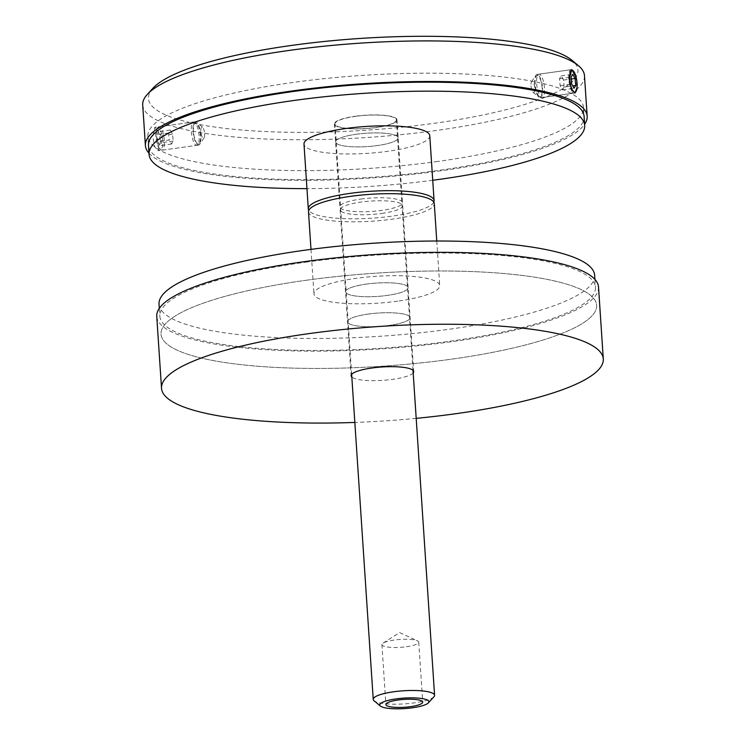 <?xml version="1.0" encoding="UTF-8"?>
<svg xmlns="http://www.w3.org/2000/svg" width="746" height="746" viewBox="0 0 746 746"><rect width="100%" height="100%" fill="white"/><g stroke="black" fill="none" stroke-linecap="round" stroke-linejoin="round"><path stroke-width="0.56" stroke-dasharray="3.73 2.8" d="M305.655 262.191A218.298 46.634 -3.8 0 1 595.448 287.266A218.298 46.634 -3.8 0 1 449.614 341.286A218.298 46.634 -3.8 0 1 159.821 316.201A218.298 46.634 -3.8 0 1 305.655 262.191M306.848 280.17A218.298 46.634 -3.8 0 1 596.641 305.254A218.298 46.634 -3.8 0 1 450.808 359.264A218.298 46.634 -3.8 0 1 161.015 334.18A218.298 46.634 -3.8 0 1 306.848 280.17A218.298 46.634 -3.8 0 1 596.641 305.254A218.298 46.634 -3.8 0 1 450.808 359.264A218.298 46.634 -3.8 0 1 161.015 334.18A218.298 46.634 -3.8 0 1 306.848 280.17M598.516 287.061A221.366 47.296 -3.8 0 1 450.621 341.836A221.366 47.296 -3.8 0 1 156.753 316.407M416.193 418.357A221.366 47.296 -3.8 0 1 354.835 422.432M413.172 372.944A31.36 6.695 -3.8 0 1 392.75 379.341A31.36 6.695 -3.8 0 1 351.823 377.019M368.487 314.038A31.36 6.695 -3.8 0 1 410.123 317.637A31.36 6.695 -3.8 0 1 389.17 325.396A31.36 6.695 -3.8 0 1 347.533 321.796A31.36 6.695 -3.8 0 1 368.487 314.038A31.36 6.695 -3.8 0 1 410.123 317.637A31.36 6.695 -3.8 0 1 389.17 325.396A31.36 6.695 -3.8 0 1 347.533 321.796A31.36 6.695 -3.8 0 1 368.487 314.038M366.491 284.067A31.36 6.695 -3.8 0 1 408.127 287.667A31.36 6.695 -3.8 0 1 387.174 295.425A31.36 6.695 -3.8 0 1 345.547 291.826A31.36 6.695 -3.8 0 1 366.491 284.067A31.36 6.695 -3.8 0 1 408.127 287.667A31.36 6.695 -3.8 0 1 387.174 295.425A31.36 6.695 -3.8 0 1 345.547 291.826A31.36 6.695 -3.8 0 1 366.491 284.067M594.655 275.283A218.298 46.634 -3.8 0 1 448.812 329.294A218.298 46.634 -3.8 0 1 159.019 304.219M356.541 134.215A31.36 6.695 -3.8 0 1 398.178 137.814A31.36 6.695 -3.8 0 1 377.224 145.582A31.36 6.695 -3.8 0 1 335.588 141.973A31.36 6.695 -3.8 0 1 356.541 134.215A31.36 6.695 -3.8 0 1 398.178 137.814A31.36 6.695 -3.8 0 1 377.224 145.582A31.36 6.695 -3.8 0 1 335.588 141.973A31.36 6.695 -3.8 0 1 356.541 134.215M355.348 116.236A31.36 6.695 -3.8 0 1 396.984 119.836A31.36 6.695 -3.8 0 1 376.031 127.594A31.36 6.695 -3.8 0 1 334.394 123.995A31.36 6.695 -3.8 0 1 355.348 116.236M437.669 161.462A218.298 46.634 -3.8 0 1 147.876 136.378A218.298 46.634 -3.8 0 1 293.71 82.368A218.298 46.634 -3.8 0 1 583.503 107.452A218.298 46.634 -3.8 0 1 437.669 161.462A218.298 46.634 176.2 0 0 583.503 107.452A218.298 46.634 176.2 0 0 293.71 82.368A218.298 46.634 176.2 0 0 147.876 136.378A218.298 46.634 176.2 0 0 437.669 161.462M432.736 180.271A218.298 46.634 -3.8 0 1 306.951 188.626M542.137 88.019A10.556 3.273 82.1 0 0 536.579 75.952A10.556 3.273 82.1 0 0 535.171 84.186A10.556 3.273 82.1 0 0 539.423 96.439A10.556 3.273 82.1 0 0 542.137 88.019M544.449 87.981A11.805 3.655 82.1 0 0 538.938 74.143A11.805 3.655 82.1 0 0 538.239 74.488A11.805 3.655 82.1 0 0 536.663 83.701A11.805 3.655 82.1 0 0 541.409 97.4A11.805 3.655 82.1 0 0 542.174 97.539A11.805 3.655 82.1 0 0 544.449 87.981M575.297 92.42A11.805 3.655 82.1 0 0 576.574 83.533A11.805 3.655 82.1 0 0 572.201 70.068M571.417 69.695A11.805 3.655 82.1 0 0 571.063 69.695A11.805 3.655 82.1 0 0 568.788 79.253A11.805 3.655 82.1 0 0 574.299 93.091A11.805 3.655 82.1 0 0 574.653 92.98M564.135 87.068L563.5 80.074L561.197 75.896L559.519 78.722L560.143 85.715L562.447 89.893L564.135 87.068L572.704 85.883M562.447 89.893L574.038 88.289M560.143 85.715L571.725 84.112M559.519 78.722L571.1 77.118M561.197 75.896L572.779 74.292M563.5 80.074L571.268 78.992M162.796 140.556A10.575 3.273 82.1 0 0 160.399 130.55A10.575 3.273 82.1 0 0 156.874 128.871A10.575 3.273 82.1 0 0 155.821 136.723A10.575 3.273 82.1 0 0 159.625 148.687A10.575 3.273 82.1 0 0 162.796 140.556M164.362 140.612A11.805 3.655 82.1 0 0 158.842 126.783A11.805 3.655 82.1 0 0 157.751 127.585A11.805 3.655 82.1 0 0 156.567 136.341A11.805 3.655 82.1 0 0 160.819 149.694A11.805 3.655 82.1 0 0 162.087 150.17A11.805 3.655 82.1 0 0 164.362 140.612M199.107 135.8A11.805 3.655 82.1 0 0 194.417 122.139A11.805 3.655 82.1 0 0 193.596 121.971A11.805 3.655 82.1 0 0 191.321 131.529A11.805 3.655 82.1 0 0 196.832 145.358A11.805 3.655 82.1 0 0 197.578 144.976A11.805 3.655 82.1 0 0 199.107 135.8M200.441 135.343A10.575 3.273 82.1 0 0 196.235 123.099A10.575 3.273 82.1 0 0 193.466 131.51A10.575 3.273 82.1 0 0 199.07 143.558A10.575 3.273 82.1 0 0 200.441 135.343M157.667 141.619L156.986 134.597L158.618 131.622L160.94 135.66L161.63 142.672L159.989 145.647L157.667 141.619L169.249 140.015L168.568 132.993L170.209 130.018L172.531 134.056L173.212 141.069L171.571 144.043L169.249 140.015M171.571 144.043L159.989 145.647M173.212 141.069L161.63 142.672M172.531 134.056L160.94 135.66M170.209 130.018L158.618 131.622M168.568 132.993L156.986 134.597M406.411 646.735A18.445 3.944 176.2 0 0 418.73 642.166A18.445 3.944 176.2 0 0 417.378 640.823A18.445 3.944 176.2 0 0 394.242 640.049A18.445 3.944 176.2 0 0 383.09 643.099A18.445 3.944 176.2 0 0 381.915 644.619A18.445 3.944 176.2 0 0 406.411 646.735M542.547 88.242A11.805 3.655 -97.9 0 1 540.272 97.801A11.805 3.655 -97.9 0 1 539.004 97.325A11.805 3.655 -97.9 0 1 534.761 83.962A11.805 3.655 -97.9 0 1 535.945 75.206A11.805 3.655 -97.9 0 1 537.036 74.404A11.805 3.655 -97.9 0 1 542.547 88.242M531.003 85.883A5.66 1.753 82.1 0 0 533.036 92.28A5.66 1.753 82.1 0 0 534.733 87.935A5.66 1.753 82.1 0 0 533.446 82.573A5.66 1.753 82.1 0 0 531.562 81.687A5.66 1.753 82.1 0 0 531.003 85.883M193.055 131.287A11.805 3.655 82.1 0 0 198.576 145.116A11.805 3.655 82.1 0 0 199.667 144.323A11.805 3.655 82.1 0 0 200.842 135.567A11.805 3.655 82.1 0 0 196.599 122.204A11.805 3.655 82.1 0 0 195.331 121.729A11.805 3.655 82.1 0 0 193.055 131.287M204.609 133.646A5.66 1.753 -97.9 0 1 204.04 137.842A5.66 1.753 -97.9 0 1 202.157 136.947A5.66 1.753 -97.9 0 1 200.879 131.594A5.66 1.753 -97.9 0 1 202.576 127.24A5.66 1.753 -97.9 0 1 204.609 133.646M577.059 87.413L576.173 77.416M160.604 141.134L158.049 150.729L154.702 146.701L152.818 136.854L154.804 127.342L158.348 131.343L160.604 141.134M433.939 696.783A30.745 6.565 -3.8 0 1 414.049 702.909A30.745 6.565 -3.8 0 1 374.063 700.764M142.71 104.999A221.366 47.296 176.2 0 0 436.587 130.429A221.366 47.296 176.2 0 0 584.472 75.654M148.995 153.21A221.366 47.296 176.2 0 0 439.282 171.011A221.366 47.296 176.2 0 0 584.622 124.274M148.473 145.377L147.876 136.378L148.473 145.377A218.298 46.634 176.2 0 0 438.266 170.452A218.298 46.634 176.2 0 0 584.099 116.441L583.503 107.452L584.099 116.441M152.977 88.215A215.221 45.982 176.2 0 0 221.553 127.939A215.221 45.982 176.2 0 0 434.153 123.323A215.221 45.982 176.2 0 0 572.079 60.379M355.553 116.348A30.745 6.565 176.2 0 0 335.01 123.957A30.745 6.565 176.2 0 0 375.825 127.482A30.745 6.565 176.2 0 0 396.368 119.873A30.745 6.565 176.2 0 0 355.553 116.348M381.728 213.44A31.36 6.695 176.2 0 0 402.681 205.682A31.36 6.695 176.2 0 0 361.045 202.073A31.36 6.695 176.2 0 0 340.101 209.831A31.36 6.695 176.2 0 0 381.728 213.44M308.499 211.929A63.028 13.465 176.2 0 0 392.172 219.175A63.028 13.465 176.2 0 0 434.284 203.574M397.618 301.17A63.028 13.465 -3.8 0 1 313.945 293.924A63.028 13.465 -3.8 0 1 356.056 278.333A63.028 13.465 -3.8 0 1 439.73 285.569A63.028 13.465 -3.8 0 1 397.618 301.17M360.85 199.061A31.36 6.695 -3.8 0 1 402.486 202.67A31.36 6.695 -3.8 0 1 381.532 210.428A31.36 6.695 -3.8 0 1 339.896 206.829A31.36 6.695 -3.8 0 1 360.85 199.061M429.771 135.716A63.028 13.465 -3.8 0 1 387.668 151.317A63.028 13.465 -3.8 0 1 303.995 144.071M433.78 202.101A63.028 13.465 -3.8 0 1 391.976 216.163A63.028 13.465 -3.8 0 1 308.797 210.4M594.926 279.433L595.448 287.266M402.681 205.682L413.704 371.583M340.101 209.831L351.114 375.742M159.299 308.368L159.821 316.201M396.984 119.836L402.486 202.67M334.394 123.995L339.896 206.829M536.579 75.952L538.239 74.488M538.938 74.143L571.063 69.695M542.174 97.539L574.299 93.091M539.423 96.439L541.409 97.4M156.874 128.871L157.751 127.585M158.842 126.783L193.596 121.971M196.235 123.099L194.417 122.139M199.07 143.558L197.578 144.976M162.087 150.17L196.832 145.358M159.625 148.687L160.819 149.694M418.73 642.166L422.712 702.107M383.09 643.099L399.604 632.589L417.378 640.823M533.036 92.28L539.004 97.325M204.04 137.842L199.667 144.323M575.007 92.989L540.272 97.801M198.576 145.116L158.049 150.729M351.646 374.38L335.01 123.957M413.004 370.305L396.368 119.873M195.331 121.729L154.804 127.342M571.772 69.592L537.036 74.404M202.576 127.24L196.599 122.204M531.562 81.687L535.945 75.206M381.915 644.619L385.896 704.56M310.989 249.369L313.945 293.924M436.764 241.014L439.73 285.569"/><path stroke-width="1.12" d="M354.835 422.432A221.366 47.296 -3.8 0 1 161.528 388.33L156.753 316.407A221.366 47.296 -3.8 0 1 304.638 261.632A221.366 47.296 -3.8 0 1 598.516 287.061L603.29 358.994A221.366 47.296 -3.8 0 1 455.405 413.769A221.366 47.296 -3.8 0 1 416.193 418.357M161.528 388.33A221.366 47.296 -3.8 0 1 309.413 333.555A221.366 47.296 -3.8 0 1 603.29 358.994M351.823 377.019A31.36 6.695 -3.8 0 1 351.114 375.742A31.36 6.695 -3.8 0 1 372.067 367.983A31.36 6.695 -3.8 0 1 413.704 371.583A31.36 6.695 -3.8 0 1 413.172 372.944M159.299 308.368L159.019 304.219A218.298 46.634 -3.8 0 1 304.853 250.199A218.298 46.634 -3.8 0 1 594.655 275.283L594.926 279.433M306.951 188.626A218.298 46.634 -3.8 0 1 149.069 154.366A218.298 46.634 -3.8 0 1 294.903 100.346A218.298 46.634 -3.8 0 1 584.696 125.431A218.298 46.634 -3.8 0 1 438.862 179.441A218.298 46.634 -3.8 0 1 432.736 180.271M572.947 70.628A11.115 3.441 82.1 0 0 569.739 79.281A11.115 3.441 82.1 0 0 572.201 89.669A11.115 3.441 82.1 0 0 575.865 91.674A11.115 3.441 82.1 0 0 577.068 83.3A11.115 3.441 82.1 0 0 572.947 70.628L572.201 70.068A11.805 3.655 82.1 0 0 571.417 69.695M575.716 85.464L575.082 78.47L572.779 74.292L571.1 77.118L571.725 84.112L574.038 88.289L575.716 85.464L572.704 85.883M574.653 92.98A11.805 3.655 82.1 0 0 575.297 92.42L575.865 91.674M571.268 78.992L575.082 78.47M410.393 706.676A18.445 3.944 176.2 0 0 422.712 702.107A18.445 3.944 176.2 0 0 398.224 699.99A18.445 3.944 176.2 0 0 385.896 704.56A18.445 3.944 176.2 0 0 410.393 706.676M576.173 77.416L571.772 69.592L569.217 79.197L571.464 88.979L575.007 92.989L577.059 87.413M396.201 698.881A24.599 5.259 176.2 0 0 380.432 706.07A24.599 5.259 176.2 0 0 412.417 707.786A24.599 5.259 176.2 0 0 428.335 702.891A24.599 5.259 176.2 0 0 420.492 698.349A24.599 5.259 176.2 0 0 396.201 698.881M380.432 706.07L374.063 700.764A30.745 6.565 -3.8 0 1 373.233 699.375A30.745 6.565 -3.8 0 1 393.767 691.766A30.745 6.565 -3.8 0 1 434.582 695.3A30.745 6.565 -3.8 0 1 433.939 696.783L428.335 702.891M584.622 124.274A221.366 47.296 176.2 0 0 587.167 116.236L584.472 75.654A221.366 47.296 176.2 0 0 578.439 65.685A221.366 47.296 176.2 0 0 290.595 50.224A221.366 47.296 176.2 0 0 147.372 94.322A221.366 47.296 176.2 0 0 142.71 104.999L145.405 145.573A221.366 47.296 176.2 0 0 148.995 153.21M587.167 116.236A221.366 47.296 176.2 0 0 293.29 90.798A221.366 47.296 176.2 0 0 145.405 145.573M584.696 125.431L584.099 116.441A218.298 46.634 176.2 0 0 294.306 91.357A218.298 46.634 176.2 0 0 148.473 145.377L149.069 154.366M578.439 65.685L572.079 60.379A215.221 45.982 176.2 0 0 292.227 45.338A215.221 45.982 176.2 0 0 152.977 88.215L147.372 94.322M436.764 241.014L434.284 203.574A63.028 13.465 176.2 0 0 350.611 196.338A63.028 13.465 176.2 0 0 308.499 211.929L310.989 249.369M308.797 210.4A63.028 13.465 -3.8 0 1 308.303 208.927L303.995 144.071A63.028 13.465 -3.8 0 1 346.097 128.48A63.028 13.465 -3.8 0 1 429.771 135.716L434.079 200.571A63.028 13.465 -3.8 0 1 433.78 202.101M308.303 208.927A63.028 13.465 -3.8 0 1 350.406 193.326A63.028 13.465 -3.8 0 1 434.079 200.571M373.233 699.375L351.646 374.38M434.582 695.3L413.004 370.305"/></g></svg>
